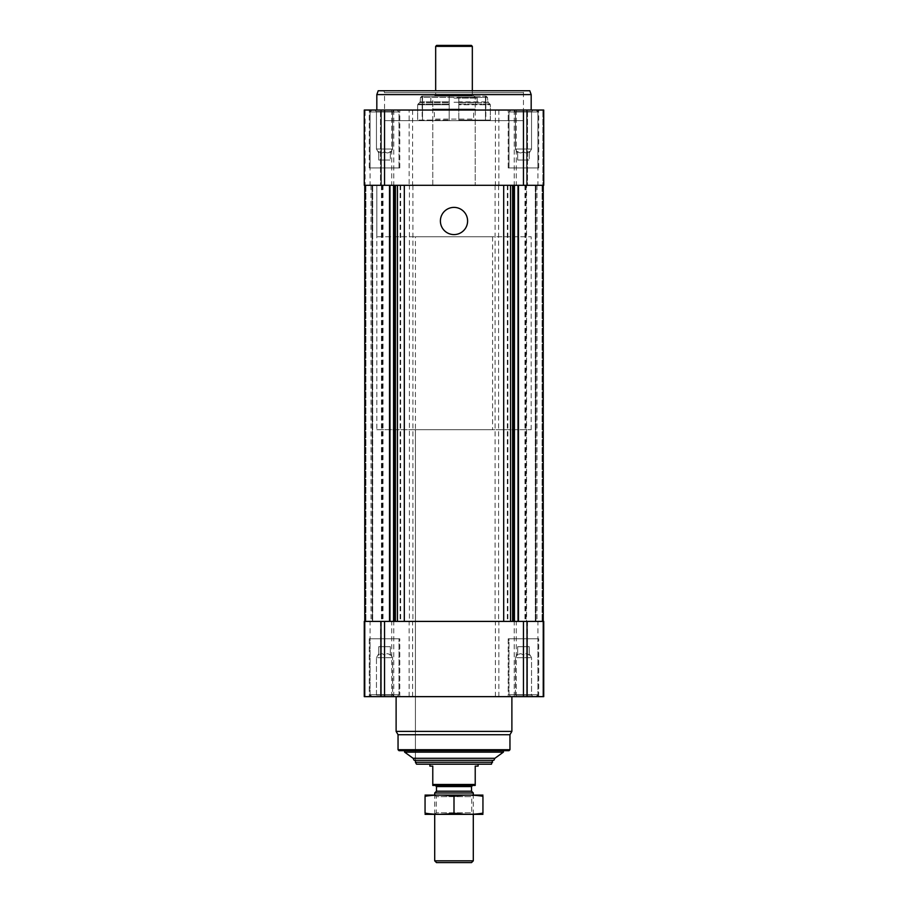 <?xml version="1.0" encoding="UTF-8"?>
<svg xmlns="http://www.w3.org/2000/svg" width="908" height="908" viewBox="0 0 908 908"><rect width="100%" height="100%" fill="white"/><g stroke="black" fill="none" stroke-linecap="round" stroke-linejoin="round"><path stroke-width="0.68" stroke-dasharray="4.54 3.41" d="M515.381 149.026L531.543 149.026L515.381 149.026L531.543 149.026L515.381 149.026L515.381 111.605L531.543 111.605L515.381 111.605L513.814 110.038L533.11 110.038L513.814 110.038L533.11 110.038L513.814 110.038L515.381 111.605L531.543 111.605L515.381 111.605L515.381 149.026L517.673 152.987L515.381 149.026M517.673 151.443C517.673 153.418 517.673 153.418 517.673 151.443C519.603 153.418 521.533 153.418 523.462 151.443C521.544 153.418 519.614 153.418 517.673 151.443C517.673 153.418 517.673 153.418 517.673 151.443C517.673 153.418 517.673 153.418 517.673 151.443C519.603 153.418 521.533 153.418 523.462 151.443C525.391 153.418 527.321 153.418 529.25 151.443C527.332 153.418 525.403 153.418 523.462 151.443C521.544 153.418 519.614 153.418 517.673 151.443C517.673 153.418 517.673 153.418 517.673 151.443L517.673 160.024L517.673 151.443L517.673 160.024L523.462 160.024L523.462 151.443C525.391 153.418 527.321 153.418 529.25 151.443C529.25 153.418 529.25 153.418 529.25 151.443C529.25 153.418 529.25 153.418 529.25 151.443C527.332 153.418 525.403 153.418 523.462 151.443L523.462 160.024L529.25 160.024L529.25 151.443C529.25 153.418 529.25 153.418 529.25 151.443C529.25 153.418 529.25 153.418 529.25 151.443L529.25 160.024L517.673 160.024L517.673 151.443M376.457 149.026L392.619 149.026L376.457 149.026L392.619 149.026L376.457 149.026L376.457 111.605L392.619 111.605L376.457 111.605L374.891 110.038L394.185 110.038L374.891 110.038L394.185 110.038L374.891 110.038L376.457 111.605L392.619 111.605L376.457 111.605L376.457 149.026L378.75 152.987L376.457 149.026M378.75 151.443C378.75 153.418 378.75 153.418 378.75 151.443C380.668 153.418 382.597 153.418 384.538 151.443C382.609 153.418 380.679 153.418 378.75 151.443C378.75 153.418 378.75 153.418 378.75 151.443C378.75 153.418 378.75 153.418 378.75 151.443C380.668 153.418 382.597 153.418 384.538 151.443C386.456 153.418 388.386 153.418 390.326 151.443C388.397 153.418 386.468 153.418 384.538 151.443C382.609 153.418 380.679 153.418 378.75 151.443C378.75 153.418 378.75 153.418 378.75 151.443L378.75 160.024L378.75 151.443L378.75 160.024L384.538 160.024L384.538 151.443C386.456 153.418 388.386 153.418 390.326 151.443C390.326 153.418 390.326 153.418 390.326 151.443C390.326 153.418 390.326 153.418 390.326 151.443C388.397 153.418 386.468 153.418 384.538 151.443L384.538 160.024L390.326 160.024L390.326 151.443C390.326 153.418 390.326 153.418 390.326 151.443C390.326 153.418 390.326 153.418 390.326 151.443L390.326 160.024L378.75 160.024L378.75 151.443M523.462 696.652L364.267 696.652L364.267 621.401L364.267 696.652L365.118 696.652L364.267 696.652L364.267 621.401L543.733 621.401L526.651 621.401L543.733 621.401L543.733 696.652L543.733 621.401L543.733 696.652L523.462 696.652L523.462 621.401M365.118 696.652L381.349 696.652L365.118 696.652L365.118 621.401L365.118 696.652M380.963 696.652L370.055 696.652L380.963 696.652L381.349 621.401L370.055 621.401L380.963 621.401L380.963 696.652M527.037 696.652L537.945 696.652L527.037 696.652L526.651 621.401L537.945 621.401L527.037 621.401L527.037 696.652M369.284 696.652L399.781 696.652L369.284 696.652L399.781 696.652L369.284 696.652L369.284 638.767L399.781 638.767L369.284 638.767L399.781 638.767L369.284 638.767L369.284 696.652M508.219 696.652L538.716 696.652L508.219 696.652L538.716 696.652L508.219 696.652L508.219 638.767L538.716 638.767L508.219 638.767L538.716 638.767L508.219 638.767L508.219 696.652M396.115 696.652L511.885 696.652L396.115 696.652M372.087 621.401L394.22 621.401L364.755 621.401L372.473 621.401L372.087 185.3L372.473 621.401L383.028 621.401L371.02 621.401L382.302 621.401L372.473 621.401L372.473 185.3L364.755 185.3L394.22 185.3L364.755 185.3L372.087 185.3L372.087 621.401M394.22 621.401L514.45 621.401L394.22 621.401L394.22 185.3L409.417 185.3L409.417 621.401M514.45 621.401L543.245 621.401L514.45 621.401L514.45 185.3L513.78 185.3L543.245 185.3L535.527 185.3L535.527 621.401L524.972 621.401L535.527 621.401L535.527 185.3L543.245 185.3L514.45 185.3M394.22 185.3L409.417 185.3M526.549 185.3L536.98 185.3L524.972 185.3L535.527 185.3L526.549 185.3L526.549 621.401M524.972 185.3L524.972 621.401M535.527 185.3L535.527 621.401L535.527 185.3M383.028 185.3L371.02 185.3L383.028 185.3L383.028 621.401M372.473 185.3L372.473 621.401L372.473 185.3M369.284 110.038L399.781 110.038L369.284 110.038L399.781 110.038L369.284 110.038L369.284 167.935L399.781 167.935L369.284 167.935L399.781 167.935L369.284 167.935L369.284 110.038M508.219 110.038L538.716 110.038L508.219 110.038L538.716 110.038L508.219 110.038L508.219 167.935L538.716 167.935L508.219 167.935L538.716 167.935L508.219 167.935L508.219 110.038M531.18 110.038L376.82 110.038L531.18 110.038M542.882 110.038L527.503 110.038L542.882 110.038L542.882 185.3L543.733 185.3L527.503 185.3L542.882 185.3L542.882 110.038M527.503 110.038L537.945 110.038L526.651 110.038L527.503 110.038L527.503 185.3L526.651 185.3L537.945 185.3L526.651 185.3L527.503 185.3L527.503 110.038M409.145 110.038L543.733 110.038L543.733 185.3L543.733 110.038L543.733 185.3L364.267 185.3L365.118 185.3L364.267 185.3L364.267 110.038L409.145 110.038L409.145 185.3M365.118 110.038L380.497 110.038L365.118 110.038L365.118 185.3L380.497 185.3L365.118 185.3L365.118 110.038M380.497 110.038L370.055 110.038L381.349 110.038L380.497 110.038L380.497 185.3L381.349 185.3L370.055 185.3L381.349 185.3L380.497 185.3L380.497 110.038M364.267 110.038L364.267 185.3L364.267 110.038M493.85 760.325L414.15 760.325M415.41 236.761L492.59 236.761L415.41 236.761L415.41 760.325L492.59 760.325L415.41 760.325L415.41 429.722L492.59 429.722L415.41 429.722M503.395 752.13L404.605 752.13M404.605 750.678L503.395 750.678L404.605 750.678M508.991 750.678L399.009 750.678M509.956 749.713L398.044 749.713M509.956 734.731L398.044 734.731M511.885 731.383L396.115 731.383M454 207.387A13.609 13.609 0 0 1 465.781 227.794A13.609 13.609 0 0 1 442.219 227.794A13.609 13.609 0 0 1 454 207.387M508.991 638.767L537.945 638.767L508.991 638.767L537.945 638.767L508.991 638.767L508.991 694.722L537.945 694.722L508.991 694.722L537.945 694.722L508.991 694.722L508.991 638.767M370.055 638.767L399.009 638.767L370.055 638.767L399.009 638.767L370.055 638.767L370.055 694.722L399.009 694.722L370.055 694.722L399.009 694.722L370.055 694.722L370.055 638.767M510.92 696.652L536.015 696.652L510.92 696.652L508.991 694.722L510.92 696.652L536.015 696.652L510.92 696.652M513.814 696.652L533.11 696.652L513.814 696.652L533.11 696.652L513.814 696.652L515.381 695.085L531.543 695.085L515.381 695.085L515.381 657.676L531.543 657.676L515.381 657.676L531.543 657.676L515.381 657.676L515.381 695.085L531.543 695.085L515.381 695.085L513.814 696.652M371.985 696.652L397.08 696.652L371.985 696.652L370.055 694.722L371.985 696.652L397.08 696.652L371.985 696.652M374.891 696.652L394.185 696.652L374.891 696.652L394.185 696.652L374.891 696.652L376.457 695.085L392.619 695.085L376.457 695.085L376.457 657.676L392.619 657.676L376.457 657.676L392.619 657.676L376.457 657.676L376.457 695.085L392.619 695.085L376.457 695.085L374.891 696.652M517.673 655.258C517.673 653.272 517.673 653.272 517.673 655.258C517.673 653.272 517.673 653.272 517.673 655.258C519.603 653.272 521.533 653.272 523.462 655.258C525.391 653.272 527.321 653.272 529.25 655.258C529.25 653.272 529.25 653.272 529.25 655.258C529.25 653.272 529.25 653.272 529.25 655.258C527.332 653.272 525.403 653.272 523.462 655.258C521.544 653.272 519.614 653.272 517.673 655.258C517.673 653.272 517.673 653.272 517.673 655.258C517.673 653.272 517.673 653.272 517.673 655.258C519.603 653.272 521.533 653.272 523.462 655.258C525.391 653.272 527.321 653.272 529.25 655.258C529.25 653.272 529.25 653.272 529.25 655.258C529.25 653.272 529.25 653.272 529.25 655.258C527.332 653.272 525.403 653.272 523.462 655.258C521.544 653.272 519.614 653.272 517.673 655.258L517.673 646.678L517.673 655.258L517.673 646.678L523.462 646.678L523.462 655.258L523.462 646.678L529.25 646.678L529.25 655.258L529.25 646.678L517.673 646.678L517.673 655.258M378.75 655.258C378.75 653.272 378.75 653.272 378.75 655.258C378.75 653.272 378.75 653.272 378.75 655.258C380.668 653.272 382.597 653.272 384.538 655.258C386.456 653.272 388.386 653.272 390.326 655.258C390.326 653.272 390.326 653.272 390.326 655.258C390.326 653.272 390.326 653.272 390.326 655.258C388.397 653.272 386.468 653.272 384.538 655.258C382.609 653.272 380.679 653.272 378.75 655.258C378.75 653.272 378.75 653.272 378.75 655.258C378.75 653.272 378.75 653.272 378.75 655.258C380.668 653.272 382.597 653.272 384.538 655.258C386.456 653.272 388.386 653.272 390.326 655.258C390.326 653.272 390.326 653.272 390.326 655.258C390.326 653.272 390.326 653.272 390.326 655.258C388.397 653.272 386.468 653.272 384.538 655.258C382.609 653.272 380.679 653.272 378.75 655.258L378.75 646.678L378.75 655.258L378.75 646.678L384.538 646.678L384.538 655.258L384.538 646.678L390.326 646.678L390.326 655.258L390.326 646.678L378.75 646.678L378.75 655.258M384.538 646.678L384.538 655.258L384.538 646.678L390.326 646.678L390.326 655.258L390.326 646.678L378.75 646.678L384.538 646.678M523.462 646.678L523.462 655.258L523.462 646.678L529.25 646.678L529.25 655.258L529.25 646.678L523.462 646.678M531.18 94.602L376.82 94.602M529.784 90.743L378.216 90.743M383.834 90.743L524.166 90.743L383.834 90.743L384.538 92.673L523.462 92.673L384.538 92.673L384.538 120.65L523.462 120.65L384.538 120.65M434.342 109.073L475.224 109.073L432.776 109.073L473.658 109.073L434.342 109.073L434.342 119.084L473.658 119.084L434.342 119.084L432.776 120.65L475.224 120.65L432.776 120.65L475.224 120.65L432.776 120.65L432.776 185.3L475.224 185.3L432.776 185.3L475.224 185.3L432.776 185.3L432.776 97.349L475.224 97.349L432.776 97.349L434.546 95.567L473.454 95.567L434.546 95.567M508.991 167.935L537.945 167.935L508.991 167.935L537.945 167.935L508.991 167.935L508.991 111.968L537.945 111.968L508.991 111.968L537.945 111.968L508.991 111.968L510.92 110.038L536.015 110.038L510.92 110.038L536.015 110.038L510.92 110.038L508.991 111.968L508.991 167.935M370.055 167.935L399.009 167.935L370.055 167.935L399.009 167.935L370.055 167.935L370.055 111.968L399.009 111.968L370.055 111.968L399.009 111.968L370.055 111.968L371.985 110.038L397.08 110.038L371.985 110.038L397.08 110.038L371.985 110.038L370.055 111.968L370.055 167.935M378.75 160.024L384.538 160.024L384.538 151.443L384.538 160.024L390.326 160.024L390.326 151.443L390.326 160.024L378.75 160.024M517.673 160.024L523.462 160.024L523.462 151.443L523.462 160.024L529.25 160.024L529.25 151.443L529.25 160.024L517.673 160.024M376.82 429.722L531.18 429.722L376.82 429.722L376.82 185.3L531.18 185.3L376.82 185.3L531.18 185.3L376.82 185.3L376.82 236.761L531.18 236.761L376.82 236.761M432.776 784.455L475.224 784.455L475.224 785.42L432.776 785.42L432.776 766.114L429.881 766.114M435.318 785.42L472.682 785.42L435.318 785.42M429.881 764.184L478.119 764.184L429.881 764.184M475.224 784.455L475.224 766.114L478.119 766.114M491.478 764.184L416.522 764.184M492.59 762.255L415.41 762.255M471.524 862.6L436.476 862.6M473.295 860.829L434.705 860.829M473.295 792.979L434.705 792.979M434.705 814.362L434.705 795.067L473.295 795.067L434.705 795.067L436.271 796.634L471.729 796.634L436.271 796.634L436.271 812.796L471.729 812.796L436.271 812.796L434.705 814.362L473.295 814.362L434.705 814.362M471.524 791.209L436.476 791.209M482.852 814.362L425.148 814.362M482.942 813.137C482.942 814.714 482.942 814.714 482.942 813.137L482.942 796.293C482.942 794.716 482.942 794.716 482.942 796.293C473.295 794.704 463.647 794.704 454 796.293C444.353 794.704 434.705 794.704 425.058 796.293C425.058 794.716 425.058 794.716 425.058 796.293L425.058 813.137C425.058 814.714 425.058 814.714 425.058 813.137C434.705 814.714 444.353 814.714 454 813.137C463.647 814.714 473.295 814.714 482.942 813.137M454 813.137L454 796.293M482.852 795.067L425.148 795.067M449.176 97.383L449.176 120.072L417.657 120.072L449.176 120.072L417.657 120.072L449.176 120.072L449.176 97.383L420.517 97.383L421.88 96.146L420.517 97.383L420.12 101.878L417.657 104.749L417.657 120.072L417.657 104.749L420.12 101.878L420.517 97.383L449.176 97.383M421.88 96.146L449.176 96.146L421.88 96.146M486.12 96.146L487.483 97.383L487.88 101.878L490.343 104.749L490.343 120.072L458.824 120.072L490.343 120.072L458.824 120.072L490.343 120.072L490.343 104.749L487.88 101.878L487.483 97.383L486.12 96.146L458.824 96.146L458.824 97.383L458.824 96.146L486.12 96.146M458.824 104.749L458.824 120.072L458.824 96.146L454 96.146L479.084 96.146L428.916 96.146L458.824 96.146L458.824 120.072L458.824 102.536L458.824 104.749L490.343 104.749L458.824 104.749M458.824 101.878L458.824 97.383L458.824 101.878L487.88 101.878L458.824 101.878M454 102.263L477.154 102.263L454 102.263M454 120.65L485.837 120.65L454 120.65M449.176 96.146L449.176 120.072L449.176 96.146M485.474 96.146L485.474 120.072L485.474 96.146M422.526 96.146L422.526 120.072L422.526 96.146M435.67 95.567L472.33 95.567L435.67 95.567L435.67 90.743M472.33 46.365L435.67 46.365M471.365 45.4L436.635 45.4M380.497 696.652L380.497 621.401L380.497 696.652M384.538 696.652L384.538 621.401M391.723 696.652L391.723 621.401M393.777 696.652L393.777 621.401M409.145 696.652L409.145 621.401M412.618 696.652L412.618 621.401M495.382 696.652L495.382 621.401M498.855 696.652L498.855 621.401M514.223 696.652L514.223 621.401M516.277 696.652L516.277 621.401M542.882 696.652L542.882 621.401L542.882 696.652M527.503 696.652L527.503 621.401L527.503 696.652M365.901 185.3L365.901 621.401L365.901 185.3M365.549 185.3L365.549 621.401L365.549 185.3M389.532 185.3L389.532 621.401M389.975 185.3L389.975 621.401M393.55 185.3L393.55 621.401M400.122 185.3L400.122 621.401M400.666 185.3L400.666 621.401M412.902 185.3L412.902 621.401M495.098 185.3L495.098 621.401M498.583 185.3L498.583 621.401M507.334 185.3L507.334 621.401M507.878 185.3L507.878 621.401M513.78 185.3L513.78 621.401M518.025 185.3L518.025 621.401M518.468 185.3L518.468 621.401M542.451 185.3L542.451 621.401L542.451 185.3M542.099 185.3L542.099 621.401L542.099 185.3M535.913 185.3L535.913 621.401L535.913 185.3M535.3 185.3L535.3 621.401L535.3 185.3M526.084 185.3L526.084 621.401M372.7 185.3L372.7 621.401L372.7 185.3M381.916 185.3L381.916 621.401M381.451 185.3L381.451 621.401M527.037 110.038L527.037 185.3L527.037 110.038M523.462 110.038L523.462 185.3M516.277 110.038L516.277 185.3M514.223 110.038L514.223 185.3M498.855 110.038L498.855 185.3M495.382 110.038L495.382 185.3M412.618 110.038L412.618 185.3M393.777 110.038L393.777 185.3M391.723 110.038L391.723 185.3M384.538 110.038L384.538 185.3M380.963 110.038L380.963 185.3L380.963 110.038M494.883 758.293L413.117 758.293M471.524 786.578L436.476 786.578M487.483 97.383L458.824 97.383L487.483 97.383M417.657 104.749L449.176 104.749L417.657 104.749M417.998 104.011L449.176 104.011L417.998 104.011M490.002 104.011L458.824 104.011L490.002 104.011M419.78 102.536L449.176 102.536L419.78 102.536M488.22 102.536L458.824 102.536L488.22 102.536M420.12 101.878L449.176 101.878L420.12 101.878M454 98.075L477.154 98.075L454 98.075M529.25 152.987L531.543 149.026L531.543 111.605L533.11 110.038L531.543 111.605L531.543 149.026L529.25 152.987M390.326 152.987L392.619 149.026L392.619 111.605L394.185 110.038L392.619 111.605L392.619 149.026L390.326 152.987M381.349 696.652L381.349 621.401L381.349 696.652M370.055 696.652L370.055 621.401M526.651 696.652L526.651 621.401L526.651 696.652M537.945 696.652L537.945 621.401M364.755 185.3L364.755 621.401M543.245 185.3L543.245 621.401M525.698 185.3L525.698 621.401M536.98 185.3L536.98 621.401M371.02 185.3L371.02 621.401M382.302 185.3L382.302 621.401M526.651 110.038L526.651 185.3L526.651 110.038M537.945 110.038L537.945 185.3M381.349 110.038L381.349 185.3L381.349 110.038M370.055 110.038L370.055 185.3M538.716 696.652L538.716 638.767L538.716 696.652M399.781 696.652L399.781 638.767L399.781 696.652M536.015 696.652L537.945 694.722L537.945 638.767L537.945 694.722L536.015 696.652M397.08 696.652L399.009 694.722L399.009 638.767L399.009 694.722L397.08 696.652M531.543 695.085L533.11 696.652L531.543 695.085L531.543 657.676L529.25 653.703L531.543 657.676L531.543 695.085M517.673 653.703L515.381 657.676L517.673 653.703M392.619 695.085L394.185 696.652L392.619 695.085L392.619 657.676L390.326 653.703L392.619 657.676L392.619 695.085M378.75 653.703L376.457 657.676L378.75 653.703M473.454 95.567L475.224 97.349L475.224 185.3L475.224 120.65L473.658 119.084L473.658 109.073M523.462 120.65L523.462 92.673L524.166 90.743M538.716 167.935L538.716 110.038L538.716 167.935M399.781 167.935L399.781 110.038L399.781 167.935M537.945 167.935L537.945 111.968L536.015 110.038L537.945 111.968L537.945 167.935M399.009 167.935L399.009 111.968L397.08 110.038L399.009 111.968L399.009 167.935M492.59 236.761L492.59 429.722M531.18 429.722L531.18 236.761M473.295 814.362L473.295 795.067L471.729 796.634L471.729 812.796L473.295 814.362M477.154 102.263L477.154 98.075L479.084 96.146M430.846 102.263L430.846 98.075L428.916 96.146M432.776 102.263L432.776 109.073M475.224 102.263L475.224 109.073M422.163 96.146L422.163 120.65M485.837 96.146L485.837 120.65M472.33 95.567L472.33 90.743"/><path stroke-width="1.36" d="M364.267 696.652L364.267 621.401L543.733 621.401L543.733 696.652L364.267 696.652M503.69 185.3L503.69 621.401M454 207.387A13.609 13.609 0 0 1 465.781 227.794A13.609 13.609 0 0 1 442.219 227.794A13.609 13.609 0 0 1 454 207.387M404.31 185.3L404.31 621.401M384.538 110.038L364.267 110.038L364.267 185.3L543.733 185.3L543.733 110.038L384.538 110.038L384.538 185.3M503.395 752.13L404.605 752.13L413.117 758.293L414.15 760.325L493.85 760.325L494.883 758.293L503.395 752.13L503.395 750.678M404.605 752.13L404.605 750.678M509.956 749.713L398.044 749.713L399.009 750.678L508.991 750.678L509.956 749.713L509.956 734.731L511.885 731.383L511.885 696.652M398.044 749.713L398.044 734.731L509.956 734.731M398.044 734.731L396.115 731.383L511.885 731.383M396.115 731.383L396.115 696.652M376.82 110.038L376.82 94.602L531.18 94.602L531.18 110.038M376.82 94.602L378.216 90.743L529.784 90.743L531.18 94.602M475.224 784.455L432.776 784.455L432.776 785.42L475.224 785.42L475.224 766.114L478.119 766.114L478.119 764.184M432.776 784.455L432.776 766.114L429.881 766.114L429.881 764.184M492.59 762.255L415.41 762.255L416.522 764.184L491.478 764.184L492.59 760.325M415.41 762.255L415.41 760.325M473.295 860.829L434.705 860.829L436.476 862.6L471.524 862.6L473.295 860.829L473.295 814.362M434.705 795.067L434.705 792.979L473.295 792.979L473.295 795.067M434.705 860.829L434.705 814.362M434.705 792.979L436.476 791.209L471.524 791.209L473.295 792.979M436.476 791.209L436.476 786.578L471.524 786.578L472.682 785.42M435.318 785.42L436.476 786.578M425.058 814.328L482.942 814.328M482.942 813.137C482.942 814.714 482.942 814.714 482.942 813.137C473.295 814.714 463.647 814.714 454 813.137C444.353 814.714 434.705 814.714 425.058 813.137C425.058 814.714 425.058 814.714 425.058 813.137L425.058 796.293C425.058 794.716 425.058 794.716 425.058 796.293C434.705 794.704 444.353 794.704 454 796.293C463.647 794.704 473.295 794.704 482.942 796.293C482.942 794.716 482.942 794.716 482.942 796.293L482.942 813.137M454 813.137L454 796.293M425.058 795.09L482.942 795.09M435.67 90.743L435.67 46.365L472.33 46.365L472.33 90.743M435.67 46.365L436.635 45.4L471.365 45.4L472.33 46.365M523.462 696.652L523.462 621.401M384.538 696.652L384.538 621.401M518.468 185.3L518.468 621.401M518.025 185.3L518.025 621.401M514.45 185.3L514.45 621.401M513.78 185.3L513.78 621.401M512.6 185.3L512.6 621.401M510.557 185.3L510.557 621.401M397.443 185.3L397.443 621.401M395.4 185.3L395.4 621.401M394.22 185.3L394.22 621.401M393.55 185.3L393.55 621.401M389.975 185.3L389.975 621.401M389.532 185.3L389.532 621.401M523.462 110.038L523.462 185.3M413.117 758.293L494.883 758.293M543.245 185.3L543.245 621.401M364.755 185.3L364.755 621.401M471.524 791.209L471.524 786.578"/></g></svg>
